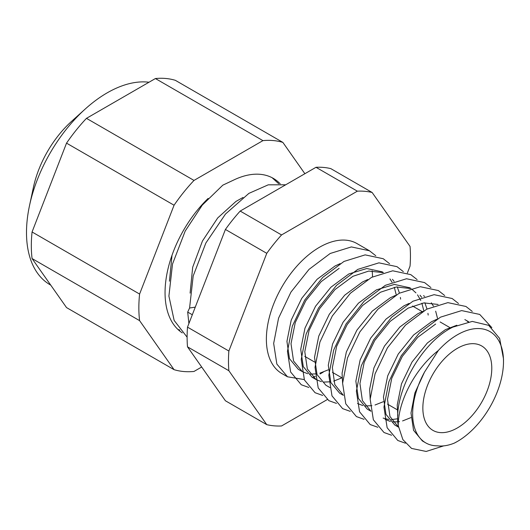 <?xml version="1.0" encoding="UTF-8"?>
<svg xmlns="http://www.w3.org/2000/svg" width="530" height="530" viewBox="0 0 530 530"><rect width="100%" height="100%" fill="white"/><g stroke="black" fill="none" stroke-linecap="round" stroke-linejoin="round"><path stroke-width="0.79" d="M149.009 82.23A114.056 65.853 120 0 0 107.146 92.869A114.056 65.853 120 0 0 85.317 108.948A114.056 65.853 120 0 0 29.508 205.614A114.056 65.853 120 0 0 50.118 284.769L50.747 285.133M85.317 108.948L71.543 121.377A77.989 45.023 120 0 0 33.383 187.474L29.508 205.614M208.131 198.419A89.683 51.781 120 0 0 165.049 292.653A89.683 51.781 120 0 0 182.274 332.88M177.954 329.474L179.809 330.011M280.198 183.817A89.683 51.781 120 0 0 273.308 178.371A89.683 51.781 120 0 0 234.85 179.498L222.812 185.162L202.294 205.09L185.195 231.06L172.515 264.013L168.904 296.078L174.138 320.418L187.103 337.166M278.687 183.724L272.115 177.722M190.104 293.136L192.681 267.266L202.447 241.018L217.711 217.943L235.943 201.44L243.038 197.445M169.428 281.198L172.018 255.261M456.847 325.228L445.339 329.673L427.379 342.97L412.029 362.017L401.482 383.846L397.222 405.046L397.825 415.421M435.627 324.062L417.673 337.365L402.316 356.412L391.776 378.241L387.509 399.441L389.954 416.474L398.5 427.14L394.797 425.014L385.973 414.367L383.435 397.089L387.695 375.883L398.242 354.06L413.592 335.006L431.552 321.71L436.68 319.332M385.085 419.402L390.371 421.456M392.856 421.86L397.897 421.82M398.408 421.761L399.481 421.608M402.588 420.926L410.869 417.633M422.894 311.375L417.766 313.753L399.812 327.05L384.455 346.097L373.915 367.926L369.649 389.126L370.178 399.03M383.124 418.097L388.781 419.508M391.438 419.614L397.785 418.76M438.111 304.445L423.914 302.902L408.054 308.149L390.1 321.445L374.743 340.492L364.203 362.321L359.943 383.521L362.381 400.561L370.927 411.227M409.107 303.412L403.979 305.79L386.025 319.093L370.669 338.14L360.128 359.969L355.862 381.169L358.399 398.447L367.224 409.094L370.927 411.234M357.511 403.489L362.798 405.543M365.289 405.94L371.908 405.688M375.015 405.006L383.296 401.714M395.32 295.455L390.193 297.834L372.239 311.13L356.882 330.183L346.342 352.006L342.075 373.213L342.605 383.11M410.538 288.532L396.341 286.982L380.48 292.229L362.527 305.525L347.176 324.572L336.63 346.401L332.37 367.601L334.808 384.641L343.354 395.307L339.65 393.174L330.833 382.527L328.289 365.25L332.555 344.05L343.095 322.22L358.452 303.173L376.406 289.877L394.36 284.431L409.71 287.744L410.896 288.426M367.747 279.535L362.619 281.914L344.666 295.21L329.309 314.264L318.769 336.086L314.509 357.293L317.046 374.571L325.864 385.217L329.938 387.569M382.965 272.612L368.767 271.062L352.907 276.309L334.953 289.605L319.603 308.659L309.056 330.481L304.796 351.688L307.334 368.959L316.152 379.606L321.445 381.66M323.929 382.064L330.548 381.805M333.661 381.13L341.936 377.837M383.322 272.506L382.143 271.824L366.786 268.511L348.833 273.957L330.879 287.253L315.522 306.3L304.982 328.13L300.722 349.33L303.259 366.608L312.077 377.254L316.152 379.606M339.12 268.352L321.167 281.649L305.817 300.695L295.27 322.525L291.01 343.725L293.547 361.003L302.365 371.649L307.658 373.703M310.143 374.1L316.761 373.849M319.875 373.166L328.156 369.874M340.174 263.615L335.046 265.994L317.092 279.297L301.736 298.344L291.195 320.166L286.935 341.373L289.473 358.651L298.291 369.297L302.365 371.649M468.142 321.856L466.837 320.855M437.614 318.769L435.667 311.17M433.388 306.082L431.307 302.802M428.187 315.065L427.935 313.349M427.021 309.023L424.835 302.796M421.701 297.337L420.018 295.223M423.861 310.991L421.88 303.213M420.76 300.444L417.521 294.846M415.937 292.871L411.691 289.016M400.614 299.145L400.362 297.429M399.454 293.103L397.261 286.876M394.128 281.423L392.445 279.31M396.255 294.892L394.307 287.293M392.028 282.205L389.947 278.926M457.317 334.834A65.316 37.709 120 0 0 438.337 350.509C414.427 369.158 397.911 402.469 398.255 425.597C393.002 394.154 420.621 342.678 452.858 327.116L472.27 321.412L488.68 325.347L499.644 338.458L503.5 358.883L503.5 361.5A65.316 37.709 120 0 0 457.317 334.834M438.337 350.509L424.503 372.12A63.169 36.471 120 0 0 425.729 442.875A63.169 36.471 120 0 0 437.528 445.829C442.722 446.459 448.327 445.551 454.356 443.093A65.316 37.709 120 0 0 457.317 441.497A65.316 37.709 120 0 0 503.5 361.5M457.317 441.497L454.356 443.093M457.317 427.962A48.74 28.143 120 0 0 489.157 385.012A48.74 28.143 120 0 0 481.684 345.951A48.74 28.143 120 0 0 457.317 348.369A48.74 28.143 120 0 0 425.477 391.319A48.74 28.143 120 0 0 432.944 430.38A48.74 28.143 120 0 0 457.317 427.962M375.77 255.725L369.443 250.763L356.981 243.568A75.061 43.334 120 0 0 319.451 247.285A75.061 43.334 120 0 0 270.419 313.429A75.061 43.334 120 0 0 281.92 373.577L287.492 376.79L304.26 379.579M369.443 250.763L351.363 246.92L330.19 253.486L309.017 269.379L290.937 292.11L278.568 318.132L273.666 343.427L276.846 364.05L287.492 376.79M312.965 377.281L315.343 376.307M320.094 373.961L323.3 372.08M192.31 314.76L187.686 312.09L188.899 323.558M66.528 143.14A126.73 73.166 -60 0 1 86.47 118.342L194 180.425A126.73 73.166 120 0 0 174.065 205.223L66.528 143.14L32.065 231.974L139.595 294.057A126.73 73.166 120 0 0 139.595 320.637L32.065 258.554A126.73 73.166 -60 0 1 32.065 231.974M155.396 78.546A126.73 73.166 -60 0 1 175.337 80.322L282.868 142.404A126.73 73.166 120 0 0 262.933 140.629L155.396 78.546L86.47 118.342M32.065 258.554L66.528 307.585L174.065 369.668A126.73 73.166 120 0 0 194 371.45L201.685 367.012M174.065 205.223L139.595 294.057M139.595 320.637L174.065 369.668M304.876 173.721L282.868 142.404M262.933 140.629L194 180.425M372.524 276.852A75.061 43.334 120 0 0 372.146 270.803M228.867 351.019L266.769 253.327L225.416 229.444L187.507 327.142L228.867 351.019A128.677 74.293 120 0 0 228.867 370.722L187.507 346.845L225.416 400.773L266.769 424.649L228.867 370.722M266.769 424.649A128.677 74.293 120 0 0 281.549 425.968L327.195 399.613M372.139 192.489A128.677 74.293 120 0 0 357.359 191.171L315.999 167.294A128.677 74.293 120 0 1 330.78 168.613L372.139 192.489L410.041 246.417A128.677 74.293 120 0 1 410.041 266.12L407.384 272.963M315.999 167.294L240.189 211.066L281.549 234.942L357.359 191.171M281.549 234.942A128.677 74.293 120 0 0 266.769 253.327M187.507 327.142A128.677 74.293 120 0 0 187.507 346.845M240.189 211.066A128.677 74.293 120 0 0 225.416 229.444M424.503 372.12L414.884 392.962L411.008 413.009L413.546 430.287L422.37 440.933L425.729 442.875M389.557 263.688L383.23 258.719L365.15 254.877L343.977 261.442L322.803 277.336L304.724 300.066L292.355 326.096L287.452 351.383L290.632 372.007L301.279 384.753L308.891 387.483M398.255 425.597L402.853 439.575L411.565 448.426L426.173 451.454L443.65 445.882M491.853 327.666L479.736 314.436L461.656 310.593L440.483 317.159L419.309 333.052L401.23 355.782L388.861 381.812L383.958 407.1L387.139 427.723L397.778 440.47L405.39 443.199M472.27 311.441L465.95 306.473L447.87 302.637L426.696 309.195L405.523 325.095L387.443 347.826L375.074 373.849L370.172 399.143L373.352 419.767L383.992 432.507L391.61 435.243M458.483 303.485L452.163 298.516L434.083 294.673L412.91 301.239L391.736 317.132L373.657 339.863L361.288 365.892L356.385 391.18L359.565 411.803L370.205 424.55L377.824 427.279M444.697 295.521L438.376 290.559L420.297 286.717L399.123 293.282L377.95 309.175L359.87 331.906L347.501 357.935L342.599 383.223L345.779 403.847L356.425 416.587L364.037 419.323M430.91 287.565L424.59 282.596L406.51 278.753L385.337 285.319L364.163 301.212L346.083 323.943L333.714 349.972L328.812 375.26L331.992 395.883L342.638 408.63L350.25 411.359M417.13 279.608L410.803 274.639L392.723 270.797L371.55 277.362L350.376 293.256L332.297 315.986L319.928 342.016L315.025 367.303L318.205 387.927L328.852 400.667L336.464 403.403M403.343 271.645L397.016 266.676L378.937 262.84L357.763 269.399L336.59 285.299L318.51 308.023L306.141 334.052L301.239 359.347L304.419 379.97L315.065 392.71L322.677 395.446M195.272 307.135L189.581 308.016L193.192 275.958L205.872 242.998L225.495 214.04L248.868 193.39L268.26 184.818L285.69 184.798M187.686 312.09L189.581 308.016M468.659 321.776L464.856 319.577M424.682 296.383L423.496 295.7M412.539 306.029L422.244 311.633M440.112 321.948L449.818 327.553M304.796 356.392L314.509 361.997M332.37 372.312L342.082 377.917M387.516 404.145L397.222 409.756"/></g></svg>
